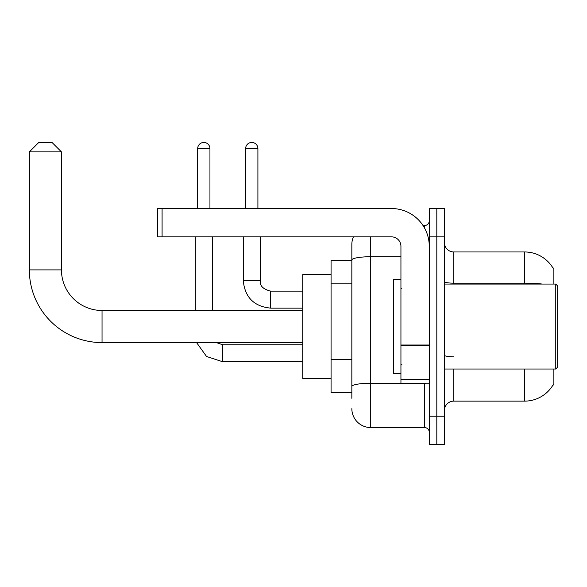 <?xml version="1.0" encoding="UTF-8"?>
<svg xmlns="http://www.w3.org/2000/svg" width="587" height="587" viewBox="0 0 587 587"><rect width="100%" height="100%" fill="white"/><g stroke="black" fill="none" stroke-linecap="round" stroke-linejoin="round"><path stroke-width="0.88" d="M553.871 284.057L553.871 268.01L553.013 268.127A33.041 33.041 0 0 0 524.609 251.962A33.041 33.041 0 0 1 552.947 268.01A33.041 33.041 0 0 0 524.609 251.962L453.802 251.962A9.443 9.443 0 0 1 444.359 242.519A9.443 9.443 0 0 0 453.802 251.962L453.802 284.057M553.871 369.025L553.871 385.072L553.115 384.793A33.041 33.041 0 0 1 524.609 401.126L453.802 401.126A9.443 9.443 0 0 0 444.359 410.562M351.84 398.294L351.84 260.012L351.84 260.459L331.075 260.459L331.075 392.63L351.84 392.63M436.809 416.227L436.809 444.55L444.359 444.55L444.359 416.227L436.809 416.227L436.809 444.55L429.258 444.55L429.258 416.227L436.809 416.227L436.809 236.855L436.809 416.227M429.258 416.227L429.258 208.532L436.809 208.532L436.809 236.855L436.809 208.532L444.359 208.532L444.359 416.227M370.727 236.855L370.727 427.556L424.533 427.556L424.533 383.186M423.029 225.525L424.533 225.525A4.718 4.718 0 0 0 429.258 220.807M351.84 278.194L351.84 244.412A18.879 18.879 0 0 1 353.418 236.855M351.84 389.797L351.84 365.048M400.936 256.732L370.727 256.732A18.879 3.28 180 0 0 351.84 260.012L351.84 244.412M429.258 432.281A4.718 4.718 0 0 0 424.533 427.556M370.727 427.556A18.879 18.879 0 0 1 351.84 408.677M302.753 342.588L102.043 342.588A72.693 72.693 0 0 1 29.35 269.895L29.35 151.894L38.793 142.45L52.008 142.45L61.452 151.894L29.35 151.894M102.043 342.588L102.043 310.494A40.598 40.598 0 0 1 61.452 269.895L61.452 151.894M331.075 274.621L302.753 274.621L302.753 378.468L331.075 378.468M197.68 208.532L197.68 148.584A6.134 6.134 0 0 1 203.814 142.45A6.134 6.134 0 0 1 209.948 148.584L209.948 208.532M212.311 310.494L212.311 236.855M195.317 310.494L195.317 236.855M245.637 208.532L245.637 148.584A6.134 6.134 0 0 1 251.772 142.45A6.134 6.134 0 0 1 257.906 148.584L257.906 208.532M243.275 236.855L243.275 280.755L260.268 280.755L260.268 236.855M429.258 383.186L400.936 383.186L400.936 345.009L429.258 345.009M429.258 246.298A37.766 37.766 0 0 0 391.492 208.532L162.085 208.532L162.085 236.855L391.492 236.855A9.443 9.443 0 0 1 400.936 246.298L400.936 345.009M162.085 236.855L157.367 236.855L157.367 208.532L162.085 208.532M555.764 284.057L557.65 285.95L557.65 367.139L555.764 369.025L555.764 284.057L444.359 284.057M400.936 279.339L393.385 279.339L393.385 373.743L400.936 373.743M351.84 283.859L331.075 283.859M351.84 359.383L331.075 359.383M453.802 369.025L453.802 401.126M524.609 401.126L524.609 369.025M553.013 268.127A33.041 33.041 0 0 0 524.609 251.962L524.609 283.169L453.802 283.169A9.443 1.636 0 0 1 444.359 281.525M542.307 284.057A33.041 5.738 180 0 0 524.609 283.169L524.609 284.057M444.359 236.855L429.258 236.855M453.802 356.801A9.443 1.636 -0 0 1 444.359 355.164M426.177 383.186A4.718 0.822 0 0 1 424.533 383.238L370.727 383.238A18.879 3.28 180 0 0 351.84 386.517M424.533 228.013L424.533 225.525M29.35 269.895L61.452 269.895M302.753 361.753L222.693 361.753L206.558 356.492L196.579 342.588L206.558 356.492L222.693 361.753L222.693 344.782M197.68 148.584L209.948 148.584M302.753 308.131L270.651 308.131C254.046 306.495 244.918 297.367 243.275 280.755C244.918 297.367 254.046 306.495 270.651 308.131L270.651 291.159C263.159 289.252 259.696 285.788 260.268 280.755C259.696 285.788 263.159 289.252 270.651 291.137L302.753 291.137M245.637 148.584L257.906 148.584M429.258 345.831L400.936 345.831M400.936 379.283L429.258 379.283M302.753 310.494L102.043 310.494M216.339 342.588L222.693 344.76L216.339 342.588M302.753 344.76L222.693 344.76M243.275 280.755C244.918 297.367 254.046 306.495 270.651 308.131M260.268 280.755C259.696 285.788 263.159 289.252 270.651 291.137M444.359 369.025L555.764 369.025M401.882 288.782L400.936 287.835M401.882 364.307L400.936 365.246"/></g></svg>
